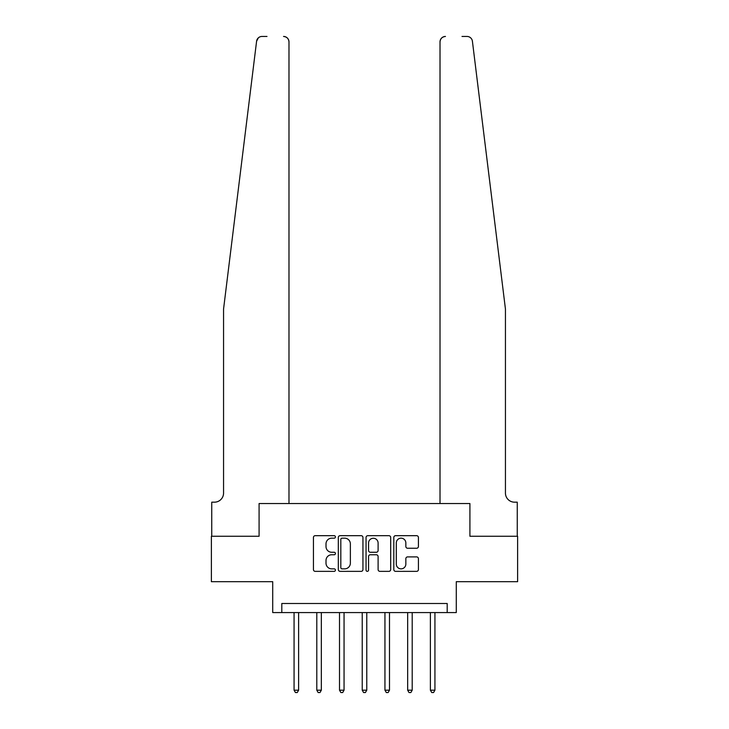 <?xml version="1.0" encoding="UTF-8"?>
<svg xmlns="http://www.w3.org/2000/svg" width="729" height="729" viewBox="0 0 729 729"><rect width="100%" height="100%" fill="white"/><g stroke="black" fill="none" stroke-linecap="round" stroke-linejoin="round"><path stroke-width="1.09" d="M335.422 536.927A1.248 1.248 0 0 0 334.174 535.678L315.22 535.678A1.786 1.786 0 0 0 313.434 537.455L313.434 569.568A1.786 1.786 0 0 0 315.22 571.354L334.174 571.354A1.248 1.248 0 0 0 335.422 570.105A1.248 1.248 0 0 0 334.174 568.857L331.722 568.857A5.704 5.704 0 0 1 326.009 563.153L326.009 560.473A5.704 5.704 0 0 1 331.722 554.76L334.174 554.76A1.248 1.248 0 0 0 335.422 553.511A1.248 1.248 0 0 0 334.174 552.263L331.722 552.263A5.704 5.704 0 0 1 326.009 546.559L326.009 543.88A5.704 5.704 0 0 1 331.722 538.175L334.174 538.175A1.248 1.248 0 0 0 335.422 536.927M416.633 548.254A1.786 1.786 0 0 0 418.419 546.468L418.419 537.455A1.786 1.786 0 0 0 416.633 535.678L395.583 535.678A1.786 1.786 0 0 0 393.806 537.455L393.806 569.568A1.786 1.786 0 0 0 395.583 571.354L416.633 571.354A1.786 1.786 0 0 0 418.419 569.568L418.419 558.687A1.786 1.786 0 0 0 416.633 556.901L407.629 556.901A1.786 1.786 0 0 0 405.843 558.687L405.843 564.082A4.775 4.775 0 0 1 401.068 568.857A4.775 4.775 0 0 1 396.303 564.082L396.303 542.941A4.775 4.775 0 0 1 401.068 538.175A4.775 4.775 0 0 1 405.843 542.941L405.843 546.468A1.786 1.786 0 0 0 407.629 548.254L416.633 548.254M266.996 36.45L262.003 36.45A5.449 5.449 0 0 0 256.59 41.234L223.557 309.069L223.557 493.086A9.085 9.085 0 0 1 214.472 502.172L211.747 502.172L211.747 536.252L259.087 536.252L211.383 536.252L211.383 581.687L272.719 581.687L272.719 612.579L281.804 612.579L281.804 603.494L447.196 603.494L447.196 612.579L456.281 612.579L456.281 581.687L517.617 581.687L517.617 536.252L469.913 536.252L469.913 503.539L440.015 503.539L440.015 41.899L440.015 503.539M288.985 503.539L288.985 41.899L288.985 503.539L259.087 503.539L259.087 536.252L259.087 503.539L469.913 503.539L469.913 536.252L517.253 536.252L517.253 502.172L514.528 502.172A9.085 9.085 0 0 1 505.443 493.086A9.085 9.085 0 0 0 514.528 502.172M362.942 537.455A1.786 1.786 0 0 0 361.156 535.678L340.106 535.678A1.786 1.786 0 0 0 338.32 537.455L338.32 569.568A1.786 1.786 0 0 0 340.106 571.354L361.156 571.354A1.786 1.786 0 0 0 362.942 569.568L362.942 537.455M367.844 535.678L388.894 535.678A1.786 1.786 0 0 1 390.68 537.455L390.68 569.568A1.786 1.786 0 0 1 388.894 571.354L379.891 571.354A1.786 1.786 0 0 1 378.105 569.568L378.105 556.546A1.786 1.786 0 0 0 376.319 554.76L370.341 554.76A1.786 1.786 0 0 0 368.555 556.546L368.555 570.105A1.248 1.248 0 0 1 367.307 571.354A1.248 1.248 0 0 1 366.058 570.105L366.058 537.455A1.786 1.786 0 0 1 367.844 535.678M281.804 612.579L447.196 612.579M342.065 538.175A1.248 1.248 0 0 0 340.817 539.424L340.817 567.609A1.248 1.248 0 0 0 342.065 568.857L344.653 568.857A5.704 5.704 0 0 0 350.367 563.153L350.367 543.88A5.704 5.704 0 0 0 344.653 538.175L342.065 538.175M378.105 543.032A4.775 4.775 0 0 0 373.33 538.266A4.775 4.775 0 0 0 368.555 543.032L368.555 550.486A1.786 1.786 0 0 0 370.341 552.263L376.319 552.263A1.786 1.786 0 0 0 378.105 550.486L378.105 543.032M294.069 612.579L294.069 690.19L298.617 690.19L298.617 612.579M298.617 690.19L297.25 692.55L295.436 692.55L294.069 690.19M256.59 41.234L258.339 37.862M288.985 41.899A5.449 5.449 0 0 0 283.535 36.45C286.825 36.796 288.638 38.619 288.985 41.899M223.557 493.086A9.085 9.085 0 0 1 214.472 502.172M493.542 212.549L472.41 41.234C469.194 35.53 469.194 35.53 472.41 41.234L505.443 309.069L505.443 493.086M462.004 36.45L466.997 36.45A5.449 5.449 0 0 1 472.41 41.234M445.465 36.45A5.449 5.449 0 0 0 440.015 41.899C440.362 38.619 442.175 36.796 445.465 36.45M316.796 612.579L316.796 690.19L321.334 690.19L321.334 612.579M321.334 690.19L319.976 692.55L318.154 692.55L316.796 690.19M339.514 612.579L339.514 690.19L344.052 690.19L344.052 612.579M344.052 690.19L342.694 692.55L340.871 692.55L339.514 690.19M362.231 612.579L362.231 690.19L366.769 690.19L366.769 612.579M366.769 690.19L365.411 692.55L363.589 692.55L362.231 690.19M384.948 612.579L384.948 690.19L389.486 690.19L389.486 612.579M389.486 690.19L388.129 692.55L386.306 692.55L384.948 690.19M407.666 612.579L407.666 690.19L412.204 690.19L412.204 612.579M412.204 690.19L410.846 692.55L409.024 692.55L407.666 690.19M430.383 612.579L430.383 690.19L434.931 690.19L434.931 612.579M434.931 690.19L433.564 692.55L431.75 692.55L430.383 690.19"/></g></svg>
